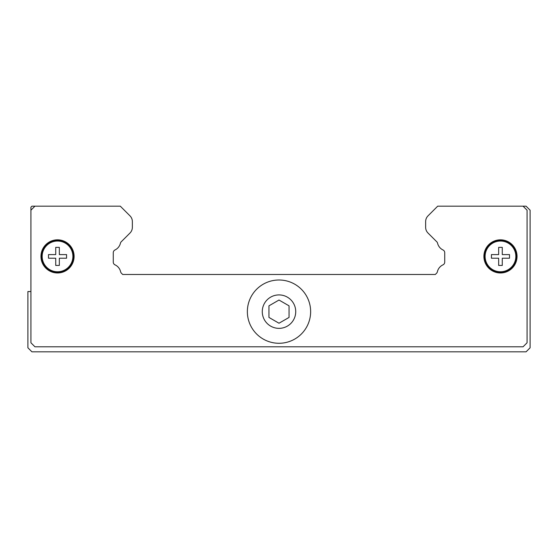 <?xml version="1.0" encoding="UTF-8"?>
<svg xmlns="http://www.w3.org/2000/svg" width="558" height="558" viewBox="0 0 558 558"><rect width="100%" height="100%" fill="white"/><g stroke="black" fill="none" stroke-linecap="round" stroke-linejoin="round"><path stroke-width="0.84" d="M310.639 311.636A31.639 31.639 0 0 1 279 343.275A31.639 31.639 0 0 1 247.361 311.636A31.639 31.639 0 0 1 279 279.997A31.639 31.639 0 0 1 310.639 311.636A31.639 31.639 0 0 0 279 279.997A31.639 31.639 0 0 0 247.361 311.636M517.043 256.401A16.573 16.573 0 0 1 500.47 272.974A16.573 16.573 0 0 1 483.898 256.401A16.573 16.573 0 0 1 500.47 239.828A16.573 16.573 0 0 1 517.043 256.401M74.102 256.401A16.573 16.573 0 0 1 57.53 272.974A16.573 16.573 0 0 1 40.957 256.401A16.573 16.573 0 0 1 57.53 239.828A16.573 16.573 0 0 1 74.102 256.401M73.6 256.401A16.07 16.07 0 0 1 57.53 272.471A16.07 16.07 0 0 1 41.459 256.401A16.07 16.07 0 0 1 57.53 240.331A16.07 16.07 0 0 1 73.6 256.401M72.896 256.401A15.366 15.366 0 0 1 57.53 271.767A15.366 15.366 0 0 1 42.164 256.401A15.366 15.366 0 0 1 57.53 241.035A15.366 15.366 0 0 1 72.896 256.401M66.569 256.401L66.569 258.208L59.336 258.208L59.336 265.441L55.723 265.441L55.723 258.208L48.49 258.208L48.49 254.594L55.723 254.594L55.723 247.361L59.336 247.361L59.336 254.594L66.569 254.594L66.569 256.401M516.541 256.401A16.07 16.07 0 0 1 500.47 272.471A16.07 16.07 0 0 1 484.4 256.401A16.07 16.07 0 0 1 500.47 240.331A16.07 16.07 0 0 1 516.541 256.401M515.836 256.401A15.366 15.366 0 0 1 500.47 271.767A15.366 15.366 0 0 1 485.104 256.401A15.366 15.366 0 0 1 500.47 241.035A15.366 15.366 0 0 1 515.836 256.401M509.51 256.401L509.51 258.208L502.277 258.208L502.277 265.441L498.664 265.441L498.664 258.208L491.431 258.208L491.431 254.594L498.664 254.594L498.664 247.361L502.277 247.361L502.277 254.594L509.51 254.594L509.51 256.401M268.956 317.432L268.956 305.833L279 300.037L289.044 305.833L289.044 317.432L279 323.228L268.956 317.432M523.062 206.181L437.695 206.181L427.993 215.883A8.035 8.035 0 0 0 425.642 221.561L425.642 227.329A8.035 8.035 0 0 0 427.993 233.014L436.572 241.586A3.013 3.013 0 0 1 437.584 243.274A10.044 10.044 0 0 0 443.01 249.97A3.013 3.013 0 0 1 444.726 252.69L444.726 262.12A3.013 3.013 0 0 1 442.975 264.855A10.044 10.044 0 0 0 437.381 271.76A3.013 3.013 0 0 1 436.572 273.225L435.317 274.48L122.683 274.48L121.428 273.225A3.013 3.013 0 0 1 120.619 271.76A10.044 10.044 0 0 0 115.025 264.855A3.013 3.013 0 0 1 113.274 262.12L113.274 252.69A3.013 3.013 0 0 1 114.99 249.97A10.044 10.044 0 0 0 120.416 243.274A3.013 3.013 0 0 1 121.428 241.586L130.007 233.014A8.035 8.035 0 0 0 132.358 227.329L132.358 221.561A8.035 8.035 0 0 0 130.007 215.883L120.305 206.181L31.918 206.181L30.913 207.185L30.913 291.555L27.9 291.555L27.9 347.801L31.918 351.819L526.082 351.819L530.1 347.801L530.1 210.199L526.082 206.181L523.062 206.181L527.08 210.199L527.08 342.772L523.062 346.79L34.938 346.79L30.92 342.772L30.92 210.199L34.938 206.181M295.726 311.636A16.726 16.726 0 0 1 279 328.355A16.726 16.726 0 0 1 262.274 311.636A16.726 16.726 0 0 1 279 294.91A16.726 16.726 0 0 1 295.726 311.636"/></g></svg>
